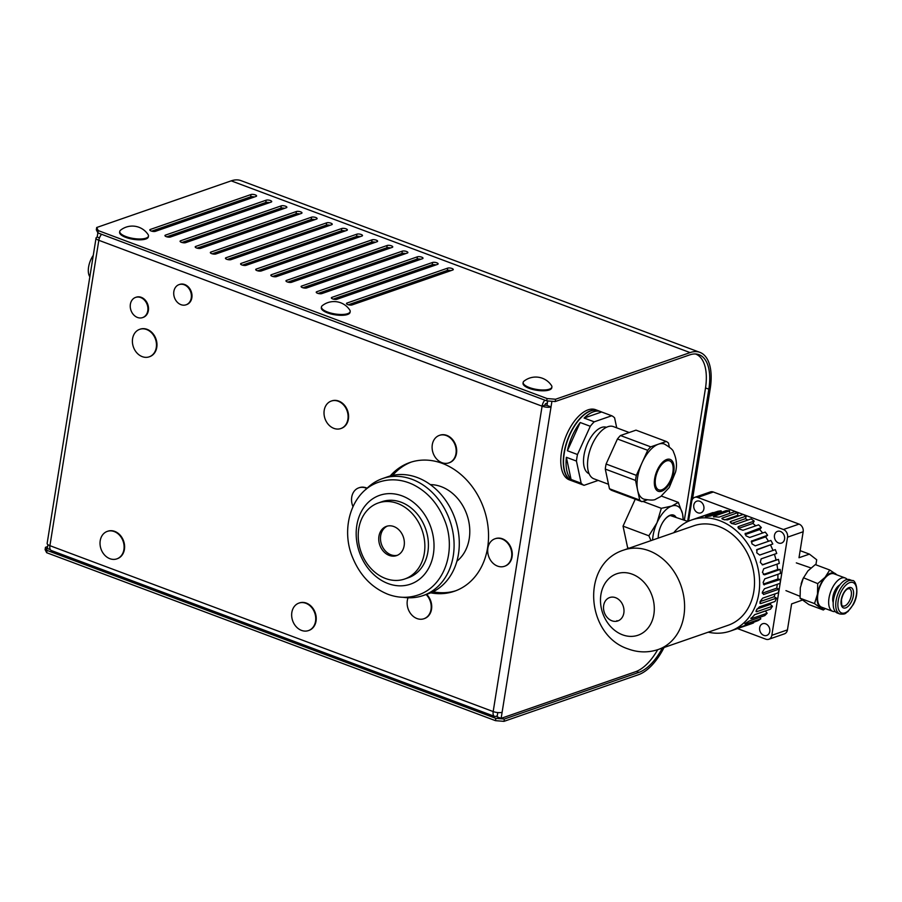 <?xml version="1.0" encoding="UTF-8"?>
<svg xmlns="http://www.w3.org/2000/svg" width="902" height="902" viewBox="0 0 902 902"><rect width="100%" height="100%" fill="white"/><g stroke="black" fill="none" stroke-linecap="round" stroke-linejoin="round"><path stroke-width="1.35" d="M365.851 489.493A61.911 49.836 70.9 0 1 382.538 478.567A61.911 49.836 70.9 0 1 434.764 495.063A61.911 49.836 70.9 0 1 453.255 555.925A61.911 49.836 70.9 0 1 423.106 595.557A61.911 49.836 70.9 0 1 403.239 597.304M382.538 478.567L387.747 476.752A61.911 49.836 70.9 0 1 439.973 493.259A61.911 49.836 70.9 0 1 458.453 554.121A61.911 49.836 70.9 0 1 428.315 593.753L423.106 595.557M430.355 484.622A42.101 33.893 70.9 0 1 469.22 538.753A42.101 33.893 70.9 0 1 456.908 561.191M494.544 716.38L51.279 550.502A6.506 3.213 -69.5 0 1 49.914 545.676L493.18 711.565A6.506 3.213 110.5 0 0 494.544 716.38A6.506 3.213 110.5 0 0 495.852 716.357L497.261 715.861M256.416 205.746A46.43 22.922 -69.5 0 1 256.495 207.178M256.089 216.762A46.43 22.922 -69.5 0 1 255.909 218.284M50.32 549.622L47.299 548.495L47.919 544.639M99.468 237.914L97.179 237.057L97.856 232.829M248.535 264.478L248.783 262.933M250.384 252.921L250.632 251.387M252.233 241.375L252.481 239.831M254.082 229.83L254.33 228.285M657.716 649.688A46.43 22.922 -69.5 0 1 635.482 671.753L501.14 718.342L497.115 716.831L497.791 712.569M695.679 354.058L695.465 353.979A46.43 22.922 -69.5 0 1 695.679 354.058A46.43 22.922 -69.5 0 1 705.432 388.525L684.336 520.24M547.379 402.991L545.958 403.476A1.545 0.767 110.5 0 0 544.864 405.223L546.995 405.393L547.706 400.939M390.183 475.997A68.101 54.819 70.9 0 1 409.846 462.534A68.101 54.819 70.9 0 1 467.292 480.687A68.101 54.819 70.9 0 1 487.621 547.649A68.101 54.819 70.9 0 1 454.473 591.227A68.101 54.819 70.9 0 1 430.705 592.839M411.233 462.083A68.101 54.819 -109.1 0 0 392.652 475.399M433.016 591.78A68.101 54.819 -109.1 0 0 455.848 590.731M544.864 400.172A6.506 3.213 110.5 0 0 542.091 406.182L98.825 240.304A6.506 3.213 -69.5 0 1 101.61 234.294M544.864 405.223L542.091 406.182A6.506 2.142 -170.9 0 0 551.032 406.903L501.14 718.342M546.995 405.393L551.032 406.903L551.923 401.277M542.091 406.182L493.18 711.565A6.506 2.142 9.1 0 0 502.11 712.276M96.052 238.015L47.141 543.387A6.506 2.142 9.1 0 0 49.914 545.676L98.825 240.304A6.506 2.142 -170.9 0 1 96.052 238.015A6.506 2.142 -170.9 0 1 97.179 237.057M495.48 720.664L503.992 721.352L504.365 719.041L495.841 718.353L495.48 720.664L46.667 552.712L47.039 550.4L45.472 547.311L45.1 549.622L46.667 552.712M495.841 718.353L47.039 550.4M504.365 719.041L638.875 672.396A46.43 22.922 110.5 0 0 662.35 648.087M47.603 546.567L45.472 547.311M555.587 399.236L547.074 398.549L546.702 400.86L555.215 401.548L555.587 399.236L690.098 352.592A48.911 24.151 -69.5 0 1 699.941 352.378A48.911 24.151 -69.5 0 1 710.212 388.683L692.522 499.167M699.941 352.378L241.048 180.648A48.911 24.151 110.5 0 0 231.205 180.851L96.694 227.507L96.322 229.818L97.901 232.908L98.262 230.596L547.074 398.549M97.901 232.908L546.702 400.86M98.262 230.596L96.694 227.507M155.392 231.329A3.101 1.015 -170.9 0 1 151.886 231.216A3.101 1.015 -170.9 0 1 149.822 229.897A3.101 1.015 -170.9 0 1 150.352 229.435L251.015 194.528A3.101 1.015 -170.9 0 1 254.522 194.64A3.101 1.015 -170.9 0 1 256.596 195.959A3.101 1.015 -170.9 0 1 256.067 196.41L155.392 231.329M170.523 236.989A3.101 1.015 -170.9 0 1 167.017 236.876A3.101 1.015 -170.9 0 1 164.942 235.557A3.101 1.015 -170.9 0 1 165.483 235.106L266.146 200.188A3.101 1.015 -170.9 0 1 269.653 200.3A3.101 1.015 -170.9 0 1 271.727 201.62A3.101 1.015 -170.9 0 1 271.186 202.071L170.523 236.989M185.654 242.649A3.101 1.015 -170.9 0 1 182.148 242.537A3.101 1.015 -170.9 0 1 180.073 241.217A3.101 1.015 -170.9 0 1 180.614 240.766L281.277 205.848A3.101 1.015 -170.9 0 1 284.784 205.96A3.101 1.015 -170.9 0 1 286.859 207.28A3.101 1.015 -170.9 0 1 286.317 207.742L185.654 242.649M200.785 248.309A3.101 1.015 -170.9 0 1 197.279 248.208A3.101 1.015 -170.9 0 1 195.204 246.877A3.101 1.015 -170.9 0 1 195.734 246.426L296.408 211.508A3.101 1.015 -170.9 0 1 299.915 211.62A3.101 1.015 -170.9 0 1 301.978 212.94A3.101 1.015 -170.9 0 1 301.448 213.402L200.785 248.309M215.905 253.969A3.101 1.015 -170.9 0 1 212.398 253.868A3.101 1.015 -170.9 0 1 210.335 252.537A3.101 1.015 -170.9 0 1 210.865 252.086L311.528 217.179A3.101 1.015 -170.9 0 1 315.035 217.281A3.101 1.015 -170.9 0 1 317.109 218.611A3.101 1.015 -170.9 0 1 316.579 219.062L215.905 253.969M231.036 259.629A3.101 1.015 -170.9 0 1 227.53 259.528A3.101 1.015 -170.9 0 1 225.455 258.197A3.101 1.015 -170.9 0 1 225.996 257.746L326.659 222.839A3.101 1.015 -170.9 0 1 330.166 222.941A3.101 1.015 -170.9 0 1 332.24 224.271A3.101 1.015 -170.9 0 1 331.699 224.722L231.036 259.629M246.167 265.301A3.101 1.015 -170.9 0 1 242.661 265.188A3.101 1.015 -170.9 0 1 240.586 263.858A3.101 1.015 -170.9 0 1 241.127 263.407L341.79 228.499A3.101 1.015 -170.9 0 1 345.297 228.601A3.101 1.015 -170.9 0 1 347.371 229.931A3.101 1.015 -170.9 0 1 346.83 230.382L246.167 265.301M261.298 270.961A3.101 1.015 -170.9 0 1 257.78 270.848A3.101 1.015 -170.9 0 1 255.717 269.529A3.101 1.015 -170.9 0 1 256.247 269.067L356.921 234.159A3.101 1.015 -170.9 0 1 360.428 234.261A3.101 1.015 -170.9 0 1 362.491 235.591A3.101 1.015 -170.9 0 1 361.961 236.042L261.298 270.961M276.418 276.621A3.101 1.015 -170.9 0 1 272.911 276.508A3.101 1.015 -170.9 0 1 270.848 275.189A3.101 1.015 -170.9 0 1 271.378 274.727L372.041 239.819A3.101 1.015 -170.9 0 1 375.548 239.932A3.101 1.015 -170.9 0 1 377.622 241.251A3.101 1.015 -170.9 0 1 377.092 241.702L276.418 276.621M291.549 282.281A3.101 1.015 -170.9 0 1 288.042 282.168A3.101 1.015 -170.9 0 1 285.968 280.849A3.101 1.015 -170.9 0 1 286.509 280.398L387.172 245.479A3.101 1.015 -170.9 0 1 390.679 245.592A3.101 1.015 -170.9 0 1 392.753 246.911A3.101 1.015 -170.9 0 1 392.212 247.374L291.549 282.281M306.68 287.941A3.101 1.015 -170.9 0 1 303.173 287.828A3.101 1.015 -170.9 0 1 301.099 286.509A3.101 1.015 -170.9 0 1 301.64 286.058L402.303 251.139A3.101 1.015 -170.9 0 1 405.81 251.252A3.101 1.015 -170.9 0 1 407.884 252.571A3.101 1.015 -170.9 0 1 407.343 253.034L306.68 287.941M321.811 293.601A3.101 1.015 -170.9 0 1 318.293 293.5A3.101 1.015 -170.9 0 1 316.23 292.169A3.101 1.015 -170.9 0 1 316.76 291.718L417.434 256.799A3.101 1.015 -170.9 0 1 420.941 256.912A3.101 1.015 -170.9 0 1 423.004 258.243A3.101 1.015 -170.9 0 1 422.474 258.694L321.811 293.601M336.931 299.261A3.101 1.015 -170.9 0 1 333.424 299.16A3.101 1.015 -170.9 0 1 331.361 297.829A3.101 1.015 -170.9 0 1 331.891 297.378L432.554 262.471A3.101 1.015 -170.9 0 1 436.061 262.572A3.101 1.015 -170.9 0 1 438.135 263.903A3.101 1.015 -170.9 0 1 437.605 264.354L336.931 299.261M352.062 304.921A3.101 1.015 -170.9 0 1 348.555 304.82A3.101 1.015 -170.9 0 1 346.481 303.489A3.101 1.015 -170.9 0 1 347.022 303.038L447.685 268.131A3.101 1.015 -170.9 0 1 451.192 268.232A3.101 1.015 -170.9 0 1 453.266 269.563A3.101 1.015 -170.9 0 1 452.725 270.014L352.062 304.921M687.651 521.345L708.825 389.168A46.43 22.922 110.5 0 0 699.073 354.7A46.43 22.922 110.5 0 0 689.726 354.892L555.215 401.548M254.364 196.997A3.101 1.015 9.1 0 0 250.655 196.839L151.671 231.16M269.495 202.668A3.101 1.015 9.1 0 0 265.774 202.499L166.802 236.82M284.626 208.328A3.101 1.015 9.1 0 0 280.905 208.159L181.933 242.48M299.757 213.988A3.101 1.015 9.1 0 0 296.036 213.819L197.064 248.14M314.877 219.648A3.101 1.015 9.1 0 0 311.167 219.479L212.184 253.812M330.008 225.308A3.101 1.015 9.1 0 0 326.287 225.139L227.315 259.472M345.139 230.968A3.101 1.015 9.1 0 0 341.418 230.811L242.446 265.132M360.27 236.628A3.101 1.015 9.1 0 0 356.549 236.471L257.577 270.792M375.39 242.288A3.101 1.015 9.1 0 0 371.68 242.131L272.697 276.452M390.521 247.96A3.101 1.015 9.1 0 0 386.8 247.791L287.828 282.112M405.652 253.62A3.101 1.015 9.1 0 0 401.931 253.451L302.959 287.772M420.783 259.28A3.101 1.015 9.1 0 0 417.062 259.111L318.09 293.443M435.903 264.94A3.101 1.015 9.1 0 0 432.193 264.771L333.21 299.103M451.034 270.6A3.101 1.015 9.1 0 0 447.313 270.431L348.341 304.763M664.064 647.489A48.911 24.151 -69.5 0 1 638.503 674.696L503.992 721.352M424.323 553.242A40.24 32.393 70.9 0 1 404.727 578.994A40.24 32.393 70.9 0 1 360.935 551.584A40.24 32.393 70.9 0 1 378.355 502.944A40.24 32.393 70.9 0 1 412.304 513.678A40.24 32.393 70.9 0 1 424.323 553.242M404.152 545.687A15.481 12.459 70.9 0 1 396.609 555.598A15.481 12.459 70.9 0 1 379.776 545.056A15.481 12.459 70.9 0 1 386.473 526.351A15.481 12.459 70.9 0 1 399.53 530.477A15.481 12.459 70.9 0 1 404.152 545.687M378.355 502.944L381.918 501.715A40.24 32.393 70.9 0 1 415.867 512.437A40.24 32.393 70.9 0 1 427.875 552.001A40.24 32.393 70.9 0 1 408.29 577.765L404.727 578.994M433.388 554.065A47.005 37.839 70.9 0 1 369.876 570.526A47.005 37.839 70.9 0 1 382.031 494.612A47.005 37.839 70.9 0 1 433.388 554.065M397.466 555.26A15.481 12.459 70.9 0 1 381.512 544.447A15.481 12.459 70.9 0 1 387.353 526.091M609.459 488.76L605.287 469.085L635.538 480.416L639.721 500.08L609.459 488.76A32.506 16.044 110.5 0 0 611.691 490.372L641.953 501.692L646.948 499.967M606.099 464.023L617.442 438.981L647.692 450.301L636.35 475.354L606.099 464.023A32.506 16.044 110.5 0 0 605.287 469.085M620.475 435.531L636 430.153L666.262 441.473L650.737 446.851L620.475 435.531A32.506 16.044 110.5 0 0 617.442 438.981M669.295 446.896L668.495 443.085A32.506 16.044 110.5 0 0 666.262 441.473M639.721 500.08A32.506 16.044 110.5 0 0 641.953 501.692M650.737 446.851A32.506 16.044 110.5 0 0 647.692 450.301M636.35 475.354A32.506 16.044 110.5 0 0 635.538 480.416M664.413 444.043A29.405 14.522 110.5 0 0 658.494 444.167A29.405 14.522 110.5 0 0 642.021 462.827A29.405 14.522 110.5 0 0 637.613 477.305A29.405 14.522 110.5 0 0 637.624 490.248A29.405 14.522 110.5 0 0 643.803 499.122C650.41 500.407 654.469 500.373 655.991 499.02L660.738 496.54L669.216 487.554L675.553 472.039C677.233 465.477 676.556 458.802 673.501 452.037C673.32 450.154 670.299 447.493 664.413 444.043M575.397 482.085A37.456 18.491 -69.5 0 1 574.664 481.848A37.456 18.491 -69.5 0 1 573.954 481.555L584.045 485.321L598.206 480.416M616.72 427.841L614.6 417.851A37.456 18.491 110.5 0 0 611.714 415.754L594.215 421.832L584.124 418.054L601.623 411.988L611.714 415.754M567.403 450.741L580.189 422.508L590.28 426.285L577.494 454.518L567.403 450.741A37.456 18.491 -69.5 0 1 580.189 422.508M571.067 479.458L566.355 457.291L576.446 461.069L581.159 483.235L571.067 479.458A37.456 18.491 -69.5 0 1 566.355 457.291M584.124 418.054A37.456 18.491 -69.5 0 1 600.924 411.684A37.456 18.491 -69.5 0 1 601.623 411.988M600.924 411.684L598.398 410.737A37.456 18.491 110.5 0 0 564.269 453.108A37.456 18.491 110.5 0 0 572.139 480.901L574.664 481.848M577.494 454.518A37.456 18.491 110.5 0 0 576.874 457.821A37.456 18.491 110.5 0 0 576.446 461.069M594.215 421.832A37.456 18.491 110.5 0 0 590.28 426.285M581.159 483.235A37.456 18.491 110.5 0 0 584.045 485.321M598.274 410.692A37.456 18.491 110.5 0 0 598.15 410.647L595.624 409.7A37.456 18.491 110.5 0 0 561.495 452.071A37.456 18.491 110.5 0 0 569.365 479.864L571.891 480.811A37.456 18.491 110.5 0 0 572.015 480.856M598.15 410.647A37.456 18.491 110.5 0 0 564.021 453.018A37.456 18.491 110.5 0 0 571.891 480.811M606.46 427.311A24.771 12.222 110.5 0 0 583.989 455.352A24.771 12.222 110.5 0 0 589.096 473.697M629.19 432.509L613.439 426.612A27.861 13.755 110.5 0 0 588.059 458.126A27.861 13.755 110.5 0 0 593.911 478.804L608.512 484.273M655.517 478.364A15.481 7.644 110.5 0 0 658.764 489.854A15.481 7.644 110.5 0 0 671.347 478.037A15.481 7.644 110.5 0 0 669.611 460.866A15.481 7.644 110.5 0 0 655.517 478.364M652.597 540.061A26.316 12.989 -69.5 0 1 657.006 522.765L648.865 535.799L651.007 540.614M675.102 517.162A15.932 7.859 110.5 0 0 672.96 515.527A15.932 7.859 110.5 0 0 662.44 522.912M658.708 532.879A15.932 7.859 110.5 0 0 658.291 538.088M676.173 517.511A16.552 8.174 110.5 0 0 662.485 522.822A16.552 8.174 110.5 0 0 658.686 532.981A16.552 8.174 110.5 0 0 658.223 538.111M635.245 499.189L623.045 526.137L627.634 547.717L629.032 548.236M683.209 519.868L682.555 513.903L678.349 502.403L671.742 506.067L661.313 508.311L657.006 522.765A26.316 12.989 -69.5 0 1 671.742 506.067A26.316 12.989 -69.5 0 1 682.555 513.903A26.316 12.989 -69.5 0 1 683.085 519.823M648.865 535.799L623.045 526.137M661.313 508.311L642.833 501.388M678.349 502.403L661.414 496.066M89.85 276.722A15.018 7.408 -69.5 0 1 88.588 267.071A15.018 7.408 -69.5 0 1 93.278 255.345M184.155 284.75A10.677 8.592 -109.1 0 0 179.058 284.615A10.677 8.592 -109.1 0 0 174.436 297.525A10.677 8.592 -109.1 0 0 186.06 304.797A10.677 8.592 -109.1 0 0 191.348 294.931A10.677 8.592 -109.1 0 0 184.155 284.75M186.353 304.684A10.677 8.592 -109.1 0 0 186.658 304.594A10.677 8.592 -109.1 0 0 191.946 294.728A10.677 8.592 -109.1 0 0 184.752 284.547A10.677 8.592 -109.1 0 0 179.656 284.412A10.677 8.592 -109.1 0 0 179.363 284.525M140.678 297.547A10.677 8.592 -109.1 0 0 135.582 297.412A10.677 8.592 -109.1 0 0 130.959 310.322A10.677 8.592 -109.1 0 0 142.584 317.594A10.677 8.592 -109.1 0 0 147.872 307.729A10.677 8.592 -109.1 0 0 140.678 297.547M142.877 317.481A10.677 8.592 -109.1 0 0 143.181 317.391A10.677 8.592 -109.1 0 0 148.469 307.526A10.677 8.592 -109.1 0 0 141.276 297.333A10.677 8.592 -109.1 0 0 136.179 297.209A10.677 8.592 -109.1 0 0 135.886 297.31M497.554 566.106A14.545 11.715 -109.1 0 0 504.5 566.287A14.545 11.715 -109.1 0 0 510.803 548.698A14.545 11.715 -109.1 0 0 494.961 538.787A14.545 11.715 -109.1 0 0 487.757 552.227A14.545 11.715 -109.1 0 0 497.554 566.106M504.748 566.197A14.545 11.715 -109.1 0 0 504.996 566.106A14.545 11.715 -109.1 0 0 511.299 548.529A14.545 11.715 -109.1 0 0 495.469 538.618A14.545 11.715 -109.1 0 0 495.221 538.708M441.969 462.692A14.545 11.715 -109.1 0 0 448.903 462.873A14.545 11.715 -109.1 0 0 455.206 445.295A14.545 11.715 -109.1 0 0 439.375 435.384A14.545 11.715 -109.1 0 0 432.171 448.813A14.545 11.715 -109.1 0 0 441.969 462.692M449.151 462.782A14.545 11.715 -109.1 0 0 449.41 462.703A14.545 11.715 -109.1 0 0 455.702 445.114A14.545 11.715 -109.1 0 0 439.872 435.204A14.545 11.715 -109.1 0 0 439.624 435.294M366.832 488.478A14.545 11.715 -109.1 0 0 358.816 487.835A14.545 11.715 -109.1 0 0 352.953 506.563M367.114 488.207A14.545 11.715 -109.1 0 0 359.312 487.666A14.545 11.715 -109.1 0 0 359.064 487.757M408.065 597.755A14.545 11.715 -109.1 0 0 417.006 618.558A14.545 11.715 -109.1 0 0 423.94 618.738A14.545 11.715 -109.1 0 0 431.156 608.343A14.545 11.715 -109.1 0 0 426.105 594.519M424.188 618.648A14.545 11.715 -109.1 0 0 424.436 618.569A14.545 11.715 -109.1 0 0 431.663 608.173A14.545 11.715 -109.1 0 0 426.601 594.35M120.575 230.168A14.545 4.792 9.1 0 0 119.74 231.442A14.545 4.792 9.1 0 0 133.349 238.466A14.545 4.792 9.1 0 0 148.48 236.042A14.545 4.792 9.1 0 0 148.086 234.576A18.886 18.886 0 0 0 120.575 230.179M119.74 231.442L119.605 232.276A14.545 4.792 9.1 0 0 133.214 239.301A14.545 4.792 9.1 0 0 148.345 236.876L148.48 236.042M322.285 305.665A14.545 4.792 9.1 0 0 321.45 306.928A14.545 4.792 9.1 0 0 335.059 313.964A14.545 4.792 9.1 0 0 350.19 311.528A14.545 4.792 9.1 0 0 349.796 310.062A18.886 18.886 0 0 0 339.637 302.418A18.886 18.886 0 0 0 339.423 302.362A18.886 18.886 0 0 0 322.285 305.665M321.45 306.928L321.315 307.762A14.545 4.792 9.1 0 0 334.924 314.787A14.545 4.792 9.1 0 0 350.055 312.363L350.19 311.528M523.994 381.151A14.545 4.792 9.1 0 0 523.16 382.414A14.545 4.792 9.1 0 0 536.769 389.45A14.545 4.792 9.1 0 0 551.9 387.014A14.545 4.792 9.1 0 0 551.505 385.549A18.886 18.886 0 0 0 541.347 377.904A18.886 18.886 0 0 0 541.132 377.848A18.886 18.886 0 0 0 523.994 381.151M523.16 382.414L523.025 383.249A14.545 4.792 9.1 0 0 536.634 390.273A14.545 4.792 9.1 0 0 551.765 387.849L551.9 387.014M799.048 524.096L783.421 529.508A6.19 4.984 70.9 0 1 787.547 537.164L803.163 531.752A6.19 4.984 -109.1 0 0 799.048 524.096L713.324 492.007A6.19 4.984 -109.1 0 0 710.37 491.928L694.743 497.352A6.19 4.984 70.9 0 1 697.697 497.43L713.324 492.007M802.149 600.146L791.606 603.912L787.446 629.889L771.83 635.301L787.547 537.164M803.163 531.752L799.003 557.729L809.421 554.121L816.705 559.77L815.893 564.821M783.421 529.508L697.697 497.43M688.542 521.198L691.733 501.309A6.19 4.984 70.9 0 1 694.743 497.352M771.83 635.301A6.19 4.984 70.9 0 1 768.808 639.27A6.19 4.984 70.9 0 1 765.854 639.191L737.509 628.581M769.767 631.468A6.19 4.984 70.9 0 1 766.756 635.436A6.19 4.984 70.9 0 1 760.014 631.22A6.19 4.984 70.9 0 1 762.697 623.733A6.19 4.984 70.9 0 1 767.918 625.39A6.19 4.984 70.9 0 1 769.767 631.468M703.876 508.92A6.19 4.984 70.9 0 1 700.865 512.877A6.19 4.984 70.9 0 1 694.123 508.66A6.19 4.984 70.9 0 1 696.806 501.174A6.19 4.984 70.9 0 1 702.027 502.831A6.19 4.984 70.9 0 1 703.876 508.92M784.56 539.114A6.19 4.984 70.9 0 1 781.549 543.072A6.19 4.984 70.9 0 1 774.807 538.855A6.19 4.984 70.9 0 1 777.49 531.368A6.19 4.984 70.9 0 1 782.711 533.026A6.19 4.984 70.9 0 1 784.56 539.114M673.726 532.732A58.822 47.344 70.9 0 1 691.676 519.958L712.501 512.731A58.822 47.344 70.9 0 1 713.042 512.55L713.155 512.934M698.08 517.872L717.868 511.299A58.822 47.344 70.9 0 1 721.126 510.825L721.341 512.302M706.289 516.666L710.562 516.034L726.189 510.622A58.822 47.344 70.9 0 1 729.549 510.836L729.526 513.475M713.392 516.643L719.052 517.117L734.668 511.693A58.822 47.344 70.9 0 1 738.028 512.595L737.577 515.414L724.667 519.89M738.941 515.921L737.577 515.414M721.882 518.447L722.412 518.019L723.201 519.484L727.452 519.902L743.068 514.49A58.822 47.344 70.9 0 1 746.326 516.057L745.447 518.661L731.499 523.498M747.814 520.059L745.447 518.661M730.169 521.908L730.699 521.469L731.387 523.431L735.502 524.333L751.129 518.909A58.822 47.344 70.9 0 1 754.173 521.097L752.911 523.419L738.535 528.403M755.752 525.832L752.911 523.419M738.05 526.903L738.546 526.509L739.065 528.922L742.977 530.263L758.593 524.84A58.822 47.344 70.9 0 1 761.344 527.569L759.721 529.542L745.221 534.582M762.686 532.981L759.721 529.542M745.289 533.285L745.977 535.799L749.63 537.513L765.246 532.09A58.822 47.344 70.9 0 1 767.613 535.281L765.697 536.848L751.276 541.854M768.493 541.268L765.697 536.848M751.682 540.873L751.941 543.838L755.267 545.857L770.883 540.445A58.822 47.344 70.9 0 1 772.8 544.007L756.541 549.995M773.025 550.434L770.624 545.101M757.049 549.476L756.767 552.813L759.709 555.057L775.325 549.634A58.822 47.344 70.9 0 1 776.735 553.456L761.119 558.879L760.307 562.431L762.754 564.844M763.34 574.518L777.704 569.534L780.162 569.433L764.535 574.856L762.438 572.42L763.69 568.779L779.305 563.367A58.822 47.344 70.9 0 0 778.46 559.398L776.103 560.007L774.435 554.256M777.704 569.534L776.949 564.178M780.162 569.433A58.822 47.344 70.9 0 1 780.433 573.424L764.806 578.836L763.126 582.455L764.287 584.902M762.269 593.189L776.701 588.183L779.159 589.096L763.532 594.519L762.325 592.253L764.456 588.747L780.083 583.323A58.822 47.344 70.9 0 0 780.399 579.434L777.896 579.016L777.93 574.292M776.701 588.183L777.321 584.282M779.159 589.096A58.822 47.344 70.9 0 1 778.257 592.772L762.641 598.184L760.07 601.51L760.86 603.539L760.172 603.528M757.003 609.03L770.285 604.43L772.439 606.245L756.812 611.669L756.44 609.932L759.405 606.888L775.032 601.476A58.822 47.344 70.9 0 0 776.475 598.127L774.13 596.729L775.089 593.866M770.285 604.43L771.154 602.818M772.439 606.245A58.822 47.344 70.9 0 1 770.488 609.166L754.861 614.578L750.87 618.648M759.856 617.318L760.814 618.828L745.187 624.24L745.469 623.316L749.145 621.038L764.761 615.615A58.822 47.344 70.9 0 0 767.162 613.225L765.313 610.958M760.814 618.828A58.822 47.344 70.9 0 1 758.041 620.632L738.49 627.86M691.676 519.958A58.822 47.344 70.9 0 1 755.684 560.018A58.822 47.344 70.9 0 1 730.225 631.107L751.05 623.88A58.822 47.344 70.9 0 0 753.576 622.899L753.305 622.279M768.808 639.27L784.436 633.847A6.19 4.984 -109.1 0 0 787.446 629.889M753.576 622.899L737.892 628.164M744.905 623.801L745.469 623.316M767.162 613.225L751.546 618.637L750.994 618.005M754.422 614.781L765.257 611.026M756.011 610.992L756.812 611.669L756.124 611.646M776.475 598.127L760.86 603.539L759.856 602.953M760.036 601.623L774.13 596.729M780.399 579.434L763.859 584.699M763.396 584.045L777.896 579.016M778.46 559.398L762.675 564.855M762.179 564.844L776.103 560.007M756.925 549.555L772.8 544.007M751.445 541.144L767.613 535.281M745.086 533.758L761.344 527.569M738.005 527.523L738.546 526.509L754.173 521.097M730.338 522.551L730.699 521.469L746.326 516.057M722.254 519.011L722.412 518.019L738.028 512.595M713.922 517.015L713.922 516.26L729.549 510.836M705.567 516.666L721.126 510.825M697.438 518.03L713.042 512.55M730.225 631.107A58.822 47.344 70.9 0 1 708.217 632.178M611.906 620.779A12.38 9.967 70.9 0 1 603.562 608.974A12.38 9.967 70.9 0 1 609.696 597.541A12.38 9.967 70.9 0 1 623.169 605.975A12.38 9.967 70.9 0 1 617.814 620.937A12.38 9.967 70.9 0 1 611.906 620.779M623.789 550.051L693.706 525.81A52.632 42.36 70.9 0 1 750.971 561.653A52.632 42.36 70.9 0 1 728.196 625.255L658.28 649.496C648.245 652.834 638.21 652.642 628.187 648.955C585.804 635.346 580.268 563.716 623.789 550.051A52.632 42.36 70.9 0 1 681.055 585.894A52.632 42.36 70.9 0 1 658.28 649.496M809.421 554.121L800.142 550.648M832.738 611.331L821.643 607.181A17.803 8.783 -69.5 0 1 817.9 593.967A17.803 8.783 -69.5 0 1 834.124 573.841L845.219 577.99A17.803 8.783 110.5 0 0 828.994 598.116A17.803 8.783 110.5 0 0 832.738 611.331A17.803 8.783 110.5 0 0 835.252 611.533M847.249 579.479A17.803 8.783 110.5 0 0 845.219 577.99M852.277 580.629L849.752 579.682A17.803 8.783 110.5 0 0 833.538 599.819A17.803 8.783 110.5 0 0 837.281 613.033L839.796 613.969C846.55 614.634 845.208 612.886 847.891 611.635L853.168 604.735C860.407 592.366 855.288 579.095 852.277 580.629A17.803 8.783 110.5 0 0 836.064 600.766A17.803 8.783 110.5 0 0 839.796 613.969M833.234 602.626A10.835 5.344 -69.5 0 1 832.907 596.763A10.835 5.344 -69.5 0 1 839.875 584.879M836.571 574.754A18.57 9.167 110.5 0 0 835.489 573.706A18.57 9.167 110.5 0 0 825.082 577.314A18.57 9.167 110.5 0 0 817.471 594.114A18.57 9.167 110.5 0 0 820.279 607.305A18.57 9.167 110.5 0 0 824.101 608.095M837.079 574.946L829.739 570.008L825.082 577.314L817.719 583.617L817.471 594.114L814.517 603.607L823.334 610L825.33 608.557M823.334 610L808.891 604.588L800.074 598.206L800.322 587.698L803.276 578.205L807.933 570.898L815.295 564.596L829.739 570.008M817.719 583.617L803.479 577.765A18.57 9.167 110.5 0 0 801.111 584.101A18.57 9.167 110.5 0 0 801.1 584.135L801.111 584.101M800.074 598.206L814.517 603.607M338.227 401.232A14.545 11.715 -109.1 0 0 331.293 401.052A14.545 11.715 -109.1 0 0 324.991 418.641A14.545 11.715 -109.1 0 0 340.821 428.551A14.545 11.715 -109.1 0 0 348.025 415.112A14.545 11.715 -109.1 0 0 338.227 401.232M341.069 428.461A14.545 11.715 -109.1 0 0 341.328 428.371A14.545 11.715 -109.1 0 0 348.533 414.943A14.545 11.715 -109.1 0 0 338.724 401.063A14.545 11.715 -109.1 0 0 331.789 400.883A14.545 11.715 -109.1 0 0 331.541 400.973M305.868 603.28A14.545 11.715 -109.1 0 0 298.923 603.1A14.545 11.715 -109.1 0 0 292.631 620.677A14.545 11.715 -109.1 0 0 308.461 630.588A14.545 11.715 -109.1 0 0 315.666 617.148A14.545 11.715 -109.1 0 0 305.868 603.28M308.709 630.498A14.545 11.715 -109.1 0 0 308.958 630.419A14.545 11.715 -109.1 0 0 316.162 616.979A14.545 11.715 -109.1 0 0 306.364 603.1A14.545 11.715 -109.1 0 0 299.43 602.919A14.545 11.715 -109.1 0 0 299.182 603.01M114.238 531.56A14.545 11.715 -109.1 0 0 107.304 531.379A14.545 11.715 -109.1 0 0 101.001 548.968A14.545 11.715 -109.1 0 0 116.832 558.879A14.545 11.715 -109.1 0 0 124.036 545.439A14.545 11.715 -109.1 0 0 114.238 531.56M117.091 558.789A14.545 11.715 -109.1 0 0 117.339 558.699A14.545 11.715 -109.1 0 0 124.544 545.27A14.545 11.715 -109.1 0 0 114.746 531.391A14.545 11.715 -109.1 0 0 107.8 531.21A14.545 11.715 -109.1 0 0 107.552 531.301M146.609 329.523A14.545 11.715 -109.1 0 0 139.663 329.343A14.545 11.715 -109.1 0 0 133.372 346.92A14.545 11.715 -109.1 0 0 149.202 356.831A14.545 11.715 -109.1 0 0 156.407 343.403A14.545 11.715 -109.1 0 0 146.609 329.523M149.45 356.741A14.545 11.715 -109.1 0 0 149.698 356.662A14.545 11.715 -109.1 0 0 156.903 343.222A14.545 11.715 -109.1 0 0 147.105 329.343A14.545 11.715 -109.1 0 0 140.16 329.162A14.545 11.715 -109.1 0 0 139.911 329.253M636.316 671.438L638.875 672.396M231.205 180.851L690.098 352.592M347.022 303.038L346.853 304.087M447.685 268.131L447.313 270.431M331.891 297.378L331.722 298.427M432.554 262.471L432.193 264.771M316.76 291.718L316.591 292.767M417.434 256.799L417.062 259.111M301.64 286.058L301.471 287.107M402.303 251.139L401.931 253.451M286.509 280.398L286.34 281.447M387.172 245.479L386.8 247.791M271.378 274.727L271.209 275.786M372.041 239.819L371.68 242.131M256.247 269.067L256.078 270.126M356.921 234.159L356.549 236.471M241.127 263.407L240.958 264.466M341.79 228.499L341.418 230.811M225.996 257.746L225.827 258.795M326.659 222.839L326.287 225.139M210.865 252.086L210.696 253.135M311.528 217.179L311.167 219.479M195.734 246.426L195.565 247.475M296.408 211.508L296.036 213.819M180.614 240.766L180.445 241.815M281.277 205.848L280.905 208.159M165.483 235.106L165.314 236.155M266.146 200.188L265.774 202.499M150.352 229.435L150.183 230.495M251.015 194.528L250.655 196.839M267.105 223.854L269.123 224.609M282.236 229.514L284.254 230.269M297.356 235.174L299.374 235.929M312.487 240.834L314.505 241.589M327.618 246.505L329.636 247.261M342.749 252.165L344.767 252.921M357.868 257.825L359.887 258.581M373 263.485L375.018 264.241M388.131 269.146L390.149 269.901M403.262 274.806L405.28 275.561M418.381 280.466L420.4 281.221M705.533 387.928L708.825 389.168M654.649 478.669A17.025 8.411 110.5 0 0 666.758 487.452A17.025 8.411 110.5 0 0 671.167 459.952A17.025 8.411 110.5 0 0 654.649 478.669M622.538 634.816A32.506 26.158 70.9 0 1 606.888 580.775A32.506 26.158 70.9 0 1 652.744 597.936A32.506 26.158 70.9 0 1 622.538 634.816M841.228 599.875A10.835 5.344 -69.5 0 1 851.736 587.969A10.835 5.344 -69.5 0 1 848.94 605.467A10.835 5.344 -69.5 0 1 841.228 599.875M842.784 605.997A9.291 4.589 110.5 0 0 850.338 598.905A9.291 4.589 110.5 0 0 849.289 588.6L847.621 588.905C844.847 590.528 842.806 594.114 841.487 599.65C841.532 604.96 841.961 607.069 842.784 605.997M838.183 600.935A16.247 8.028 110.5 0 0 849.752 609.312A16.247 8.028 110.5 0 0 853.957 583.064A16.247 8.028 110.5 0 0 838.183 600.935M388.007 594.305C398.222 598.06 408.234 598.297 418.066 595.016C445.678 586.018 456.84 548.202 444.111 519.011C437.436 502.978 426.984 491.443 412.755 484.419C401.379 479.188 390.104 478.421 378.908 482.119C351.295 491.116 340.133 528.933 352.862 558.112C360.27 575.758 371.985 587.811 388.007 594.305M179.656 284.412L179.058 284.615M186.658 304.594L186.06 304.797M136.179 297.209L135.582 297.412M143.181 317.391L142.584 317.594M670.231 515.527L687.989 521.457M617.814 620.937L616.889 620.677M785.935 590.618L799.939 596.267M796.319 562.882L810.932 567.944"/></g></svg>
